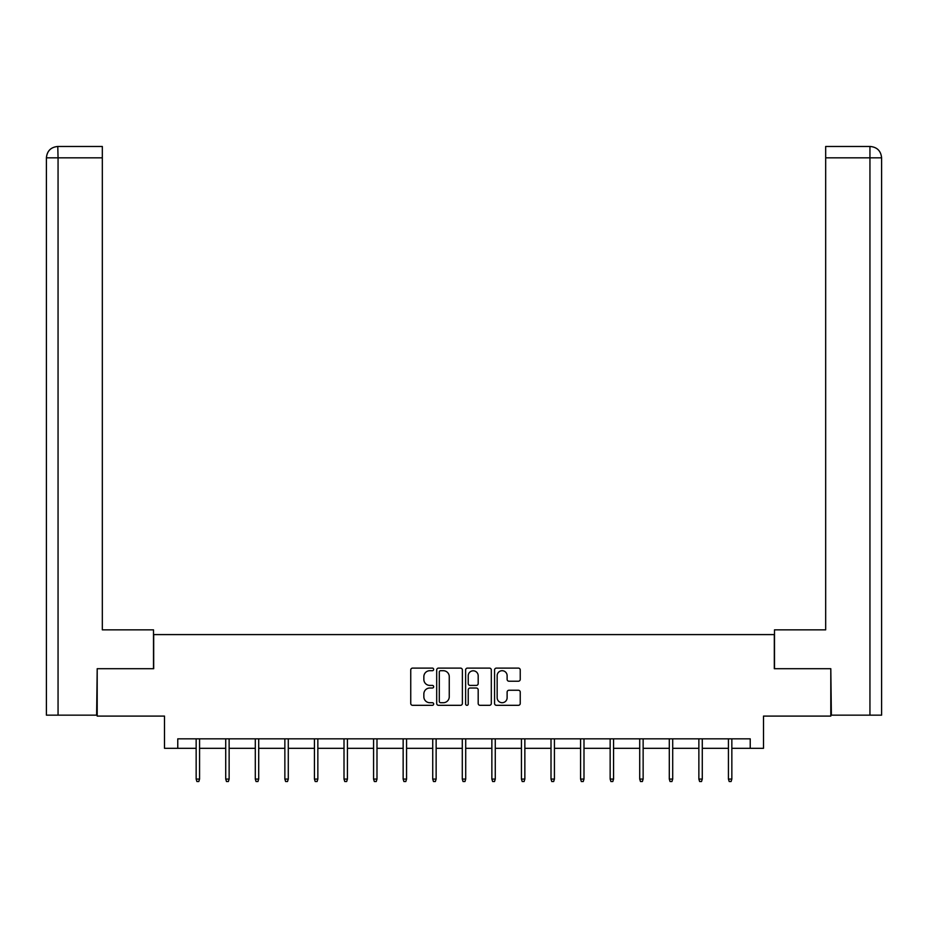 <?xml version="1.0" encoding="UTF-8"?>
<svg xmlns="http://www.w3.org/2000/svg" width="928" height="928" viewBox="0 0 928 928"><rect width="100%" height="100%" fill="white"/><g stroke="black" fill="none" stroke-linecap="round" stroke-linejoin="round"><path stroke-width="1.39" d="M433.666 669.413A1.299 1.299 0 0 0 432.367 668.102L412.6 668.102A1.856 1.856 0 0 0 410.744 669.97L410.744 703.459A1.856 1.856 0 0 0 412.6 705.315L432.367 705.315A1.299 1.299 0 0 0 433.666 704.016A1.299 1.299 0 0 0 432.367 702.716L429.815 702.716A5.951 5.951 0 0 1 423.852 696.766L423.852 693.97A5.951 5.951 0 0 1 429.815 688.019L432.367 688.019A1.299 1.299 0 0 0 433.666 686.708A1.299 1.299 0 0 0 432.367 685.409L429.815 685.409A5.951 5.951 0 0 1 423.852 679.458L423.852 676.663A5.951 5.951 0 0 1 429.815 670.712L432.367 670.712A1.299 1.299 0 0 0 433.666 669.413M518.381 681.222A1.856 1.856 0 0 0 520.237 679.366L520.237 669.97A1.856 1.856 0 0 0 518.381 668.102L496.422 668.102A1.856 1.856 0 0 0 494.566 669.97L494.566 703.459A1.856 1.856 0 0 0 496.422 705.315L518.381 705.315A1.856 1.856 0 0 0 520.237 703.459L520.237 692.114A1.856 1.856 0 0 0 518.381 690.246L508.985 690.246A1.856 1.856 0 0 0 507.117 692.114L507.117 697.74A4.976 4.976 0 0 1 502.141 702.716A4.976 4.976 0 0 1 497.164 697.74L497.164 675.688A4.976 4.976 0 0 1 502.141 670.712A4.976 4.976 0 0 1 507.117 675.688L507.117 679.366A1.856 1.856 0 0 0 508.985 681.222L518.381 681.222M177.77 748.316L177.77 738.839L750.23 738.839L750.23 748.316L763.5 748.316L763.5 716.091L830.804 716.091L830.804 668.705L774.312 668.705L774.312 634.59L153.688 634.59L153.688 668.705L97.196 668.705L97.196 716.091L164.5 716.091L164.5 748.316L196.156 748.316M462.376 669.97A1.856 1.856 0 0 0 460.508 668.102L438.561 668.102A1.856 1.856 0 0 0 436.694 669.97L436.694 703.459A1.856 1.856 0 0 0 438.561 705.315L460.508 705.315A1.856 1.856 0 0 0 462.376 703.459L462.376 669.97M467.492 668.102L489.439 668.102A1.856 1.856 0 0 1 491.306 669.97L491.306 703.459A1.856 1.856 0 0 1 489.439 705.315L480.043 705.315A1.856 1.856 0 0 1 478.187 703.459L478.187 689.875A1.856 1.856 0 0 0 476.331 688.019L470.09 688.019A1.856 1.856 0 0 0 468.234 689.875L468.234 704.016A1.299 1.299 0 0 1 466.935 705.315A1.299 1.299 0 0 1 465.624 704.016L465.624 669.97A1.856 1.856 0 0 1 467.492 668.102M199.566 748.316L225.724 748.316M229.135 748.316L255.293 748.316M258.703 748.316L284.861 748.316M288.283 748.316L314.441 748.316M317.852 748.316L344.01 748.316M347.42 748.316L373.578 748.316M376.988 748.316L403.146 748.316M406.568 748.316L432.726 748.316M436.137 748.316L462.295 748.316M465.705 748.316L491.863 748.316M495.274 748.316L521.432 748.316M524.854 748.316L551.012 748.316M554.422 748.316L580.58 748.316M583.99 748.316L610.148 748.316M613.559 748.316L639.717 748.316M643.139 748.316L669.297 748.316M672.707 748.316L698.865 748.316M702.276 748.316L728.434 748.316M731.844 748.316L750.23 748.316M440.603 670.712A1.299 1.299 0 0 0 439.304 672.011L439.304 701.417A1.299 1.299 0 0 0 440.603 702.716L443.306 702.716A5.951 5.951 0 0 0 449.256 696.766L449.256 676.663A5.951 5.951 0 0 0 443.306 670.712L440.603 670.712M478.187 675.781A4.976 4.976 0 0 0 473.21 670.805A4.976 4.976 0 0 0 468.234 675.781L468.234 683.553A1.856 1.856 0 0 0 470.09 685.409L476.331 685.409A1.856 1.856 0 0 0 478.187 683.553L478.187 675.781M196.156 779.068L196.91 781.527L198.801 781.527L199.566 779.068L196.156 779.068L196.156 738.839M199.566 779.068L199.566 738.839M153.503 668.705L153.503 629.845L102.324 629.845L102.324 157.841L58.058 157.841L58.058 715.152L96.628 715.152L97.196 668.705M58.058 715.152L46.4 715.152L46.4 157.841C47.084 150.939 50.866 147.146 57.756 146.473L102.324 146.473L102.324 157.841M60.622 146.473L102.324 146.473M46.4 157.841L58.058 157.841L57.78 146.473C50.854 147.146 47.061 150.939 46.4 157.841L46.4 601.414M774.497 668.705L774.497 629.845L825.676 629.845L825.676 146.473L870.209 146.473L825.676 146.473M881.6 715.152L881.6 601.414L881.6 715.152L831.372 715.152L830.804 668.705M869.942 146.473L867.378 146.473L869.942 146.473L869.942 157.841L825.676 157.841M869.942 715.152L869.942 157.841L881.6 157.841L881.6 601.414L881.6 157.841C880.916 150.939 877.134 147.146 870.244 146.473M225.724 779.068L226.478 781.527L228.381 781.527L229.135 779.068L225.724 779.068L225.724 738.839M229.135 779.068L229.135 738.839M255.293 779.068L256.058 781.527L257.949 781.527L258.703 779.068L255.293 779.068L255.293 738.839M258.703 779.068L258.703 738.839M284.861 779.068L285.627 781.527L287.518 781.527L288.283 779.068L284.861 779.068L284.861 738.839M288.283 779.068L288.283 738.839M314.441 779.068L315.195 781.527L317.086 781.527L317.852 779.068L314.441 779.068L314.441 738.839M317.852 779.068L317.852 738.839M344.01 779.068L344.764 781.527L346.666 781.527L347.42 779.068L344.01 779.068L344.01 738.839M347.42 779.068L347.42 738.839M373.578 779.068L374.344 781.527L376.234 781.527L376.988 779.068L373.578 779.068L373.578 738.839M376.988 779.068L376.988 738.839M403.146 779.068L403.912 781.527L405.803 781.527L406.568 779.068L403.146 779.068L403.146 738.839M406.568 779.068L406.568 738.839M432.726 779.068L433.48 781.527L435.371 781.527L436.137 779.068L432.726 779.068L432.726 738.839M436.137 779.068L436.137 738.839M462.295 779.068L463.049 781.527L464.951 781.527L465.705 779.068L462.295 779.068L462.295 738.839M465.705 779.068L465.705 738.839M491.863 779.068L492.629 781.527L494.52 781.527L495.274 779.068L491.863 779.068L491.863 738.839M495.274 779.068L495.274 738.839M521.432 779.068L522.197 781.527L524.088 781.527L524.854 779.068L521.432 779.068L521.432 738.839M524.854 779.068L524.854 738.839M551.012 779.068L551.766 781.527L553.656 781.527L554.422 779.068L551.012 779.068L551.012 738.839M554.422 779.068L554.422 738.839M580.58 779.068L581.334 781.527L583.236 781.527L583.99 779.068L580.58 779.068L580.58 738.839M583.99 779.068L583.99 738.839M610.148 779.068L610.914 781.527L612.805 781.527L613.559 779.068L610.148 779.068L610.148 738.839M613.559 779.068L613.559 738.839M639.717 779.068L640.482 781.527L642.373 781.527L643.139 779.068L639.717 779.068L639.717 738.839M643.139 779.068L643.139 738.839M669.297 779.068L670.051 781.527L671.942 781.527L672.707 779.068L669.297 779.068L669.297 738.839M672.707 779.068L672.707 738.839M698.865 779.068L699.619 781.527L701.522 781.527L702.276 779.068L698.865 779.068L698.865 738.839M702.276 779.068L702.276 738.839M728.434 779.068L729.199 781.527L731.09 781.527L731.844 779.068L728.434 779.068L728.434 738.839M731.844 779.068L731.844 738.839"/></g></svg>
